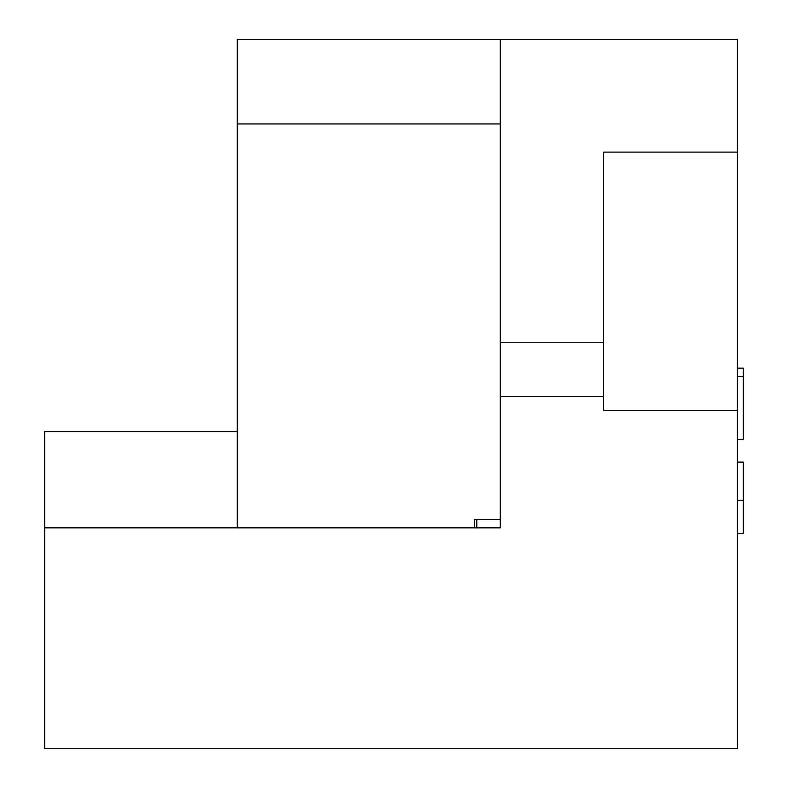 <?xml version="1.0" encoding="UTF-8"?>
<svg xmlns="http://www.w3.org/2000/svg" width="788" height="788" viewBox="0 0 788 788"><rect width="100%" height="100%" fill="white"/><g stroke="black" fill="none" stroke-linecap="round" stroke-linejoin="round"><path stroke-width="1.18" d="M737.45 439.33L743.32 439.33L743.32 376.565L737.45 376.565M737.45 368.163L743.32 368.163L743.32 376.565M743.32 494.953L743.32 470.505M737.45 462.103L743.32 462.103L743.32 533.269L737.45 533.269M737.45 500.341L743.32 500.341M476.779 527.852L476.779 519.4L474.435 519.4L474.435 527.852M500.262 123.943L237.247 123.943L237.247 39.4L500.262 39.4L500.262 527.852L44.68 527.852L44.68 431.578L237.247 431.578M237.247 527.852L237.247 123.943M737.45 152.123L737.45 410.44L603.588 410.44L603.588 152.123L737.45 152.123L737.45 39.4L500.262 39.4M603.588 396.522L500.262 396.522M603.588 342.288L500.262 342.288M44.68 527.852L44.68 748.6L737.45 748.6L737.45 410.44M476.779 519.4L500.262 519.4"/></g></svg>
